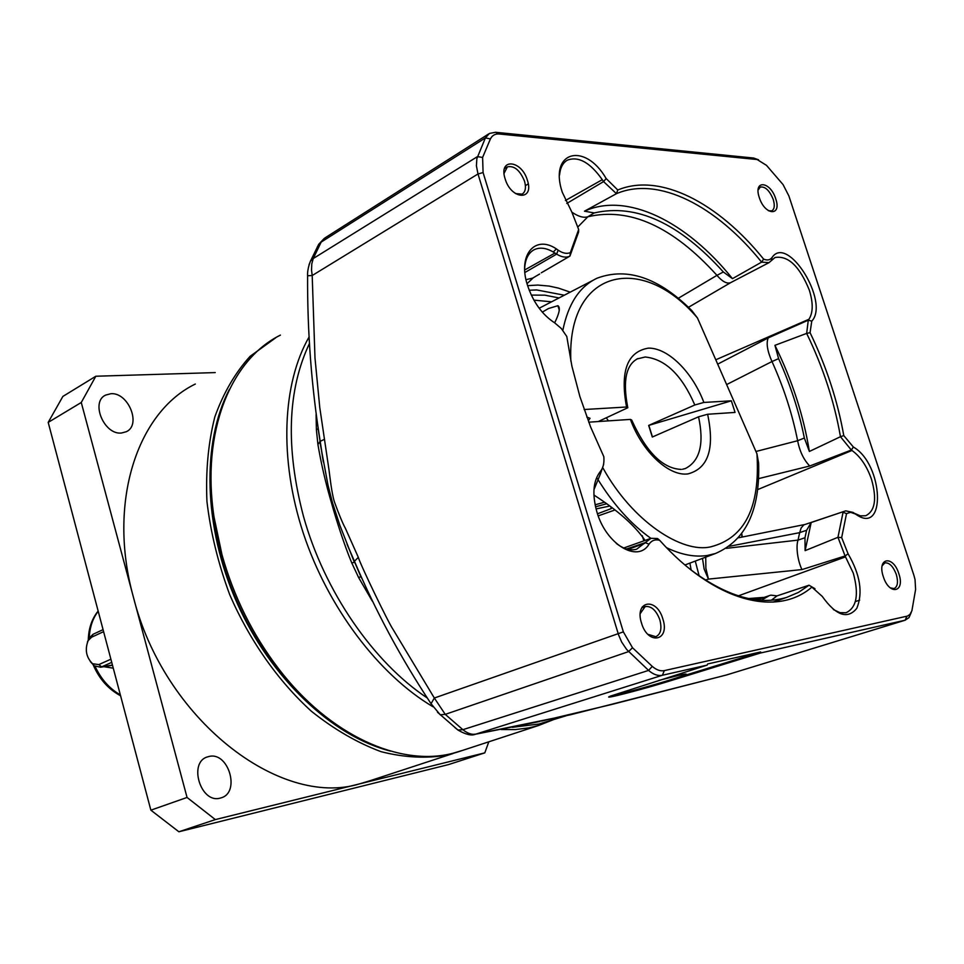 <?xml version="1.0" encoding="UTF-8"?>
<svg xmlns="http://www.w3.org/2000/svg" width="964" height="964" viewBox="0 0 964 964"><rect width="100%" height="100%" fill="white"/><g stroke="black" fill="none" stroke-linecap="round" stroke-linejoin="round"><path stroke-width="1.45" d="M617.201 694.598C635.324 690.465 678.728 677.849 685.139 674.812C687.766 673.619 685.597 673.8 678.668 675.366L658.846 680.415M531.297 295.092L544.877 295.177L559.036 297.948M552.625 321.47L554.686 322.856C542.238 314.746 533.164 302.178 527.453 285.139C517.15 253.869 536.201 233.433 558.144 250.17C562.747 253.279 566.82 254.098 570.351 252.616L578.665 229.528L571.905 212.237L562.289 192.27C548.504 151.288 584.835 141.539 606.163 178.545L617.767 190.004C659.979 172.411 718.12 202.693 763.596 259.087C767.26 260.642 770.067 260.111 772.044 257.509C787.66 234.011 829.932 302.202 811.76 321.132L810.061 332.676C826.365 366.428 837.608 400.735 843.777 435.583L853.369 447.019C883.566 464.323 886.615 536.743 855.514 514.053L850.634 512.318L846.525 513.607L841.668 537.611L848.079 553.818C860.201 574.604 863.117 592.764 856.815 608.284C847.585 619.635 836.065 615.683 822.256 596.403L811.881 587.136C776.827 617.394 714.565 601.705 659.653 540.298C655.207 539.141 651.664 540.43 649.049 544.154C637.77 563.362 606.043 544.371 596.885 511.92C591.98 494.158 593.161 480.65 600.439 471.36C603.235 467.962 604.368 463.069 603.826 456.707L590.619 426.992L579.894 396.578L571.905 366.187L566.784 336.484L561.289 328.471L554.686 322.856M759.307 197.572C753.065 179.533 770.32 181.063 775.719 198.789C782.009 216.611 764.862 215.587 759.307 197.572M768.477 210.755L771.778 210.851C774.49 209.188 774.972 205.392 773.236 199.464C769.549 190.498 765.247 186.365 760.319 187.052L758.15 189.968M883.313 576.653C876.722 557.59 893.062 554.746 898.834 573.676C905.461 592.486 889.254 595.885 883.313 576.653M890.266 587.883L894.086 588.57C897.665 586.715 898.4 581.991 896.291 574.399C893.146 566.314 889.338 562.47 884.88 562.868L882.156 565.796M641.506 623.069C634.155 600.608 656.592 596.704 662.858 618.972C670.305 641.06 648.001 645.747 641.506 623.069M647.953 634.324L655.821 636.71C660.738 634.3 662.087 628.673 659.846 619.816C656.195 610.224 651.29 605.802 645.157 606.573L640.301 613.502M505.1 178.75C498.195 157.722 521.657 159.795 527.428 180.413C534.454 201.163 511.089 199.765 505.1 178.75M515.439 193.547L522.054 194.162C525.464 192.005 526.296 187.691 524.524 181.196C519.994 170.267 514.294 165.483 507.413 166.856L504.076 173.303M309.528 343.317C287.441 389.938 285.428 447.633 303.491 516.403C324.314 591.354 373.417 662.389 427.45 698.105M512.378 727.314L538.96 724.024L546.239 721.819M372.297 601.126L358.596 577.496L351.74 562.88C344.618 545.853 336.291 520.186 331.496 502.907C325.772 483.591 321.241 464.106 317.915 444.464L316.409 429.956L316.084 414.689M833.414 609.585L840.006 612.67L846.031 612.743C856.695 607.669 859.117 594.463 853.285 573.122L845.079 555.975L848.079 553.818M854.297 513.246L860.286 515.836L865.672 515.752C875.083 511.041 877.035 498.906 871.516 479.361C866.913 466.154 860.382 456.514 851.959 450.465L851.333 450.043L853.369 447.019M811.76 321.132L808.29 320.181L808.941 319.265C813.146 312.685 813.279 302.961 809.302 290.092C799.602 266.257 788.178 255.388 775.044 257.496L771.345 260.629L772.044 257.509M606.163 178.545L603.56 181.594L602.271 179.69C590.161 162.518 578.545 155.999 567.398 160.145C562.856 162.759 560.241 167.748 559.542 175.111M558.144 250.17L556.65 254.135L554.963 253.05C547.058 247.953 540.093 246.856 534.056 249.772C528.429 252.881 525.308 259.003 524.681 268.1M600.439 471.36L600.295 474.216L593.957 489.7M702.479 558.385L704.13 569.013L708.456 579.111L801.976 569.579L845.079 555.975L837.957 537.309L843.054 512.282L846.525 513.607M699.165 575.918L695.273 561.084M664.304 670.619C660.461 671.39 656.448 669.98 652.266 666.389L632.492 647.724L623.359 631.866L483.084 172.556L482.603 157.445L490.423 138.9C492.267 135.309 495.195 133.671 499.219 133.996L757.138 159.53L766.476 165.338L783.069 184.594L788.889 195.969L913.86 575.183L915.029 579.497L915.607 589.438L911.896 610.778L909.908 614.442L907.473 616.068L664.304 670.619L662.437 675.246L707.19 665.1L707.636 663.967L760.668 651.965L760.174 653.086L905.112 620.214L909.016 617.587L911.245 612.429M758.56 159.807L753.655 158.036L495.532 132.285L489.435 133.442L485.398 137.912L476.867 158.65L476.409 165.808L477.999 173.978L618.575 634.89L621.672 642.072L626.684 649.519L648.579 670.414C653.375 674.535 657.99 676.15 662.437 675.246L475.782 734.134L469.215 734.628M814.954 588.691L809.013 585.22L798.469 592.402L786.745 597.367C758.813 605.79 726.916 596.668 691.067 569.977M841.668 537.611L837.957 537.309L805.109 550.649L804.976 537.755L798.035 540.105C795.686 546.576 797.758 561.217 801.976 569.579M855.514 514.053L853.044 512.402L845.705 510.86L811.194 522.512L805.109 550.649M843.777 435.583L840.463 436.716L851.333 450.043L809.724 466.01C803.699 459.732 799.662 451.309 797.626 440.729L755.933 451.489M809.374 451.465C803.554 415.448 792.071 380.069 774.936 345.329L806.651 333.411L808.29 320.181L768.2 337.906C766.067 343.196 767.332 351.077 771.983 361.536L778.599 358.644C790.396 384.744 798.987 411.206 804.35 438.018L809.374 451.465L840.463 436.716C834.378 401.723 823.099 367.284 806.651 333.399L810.061 332.676M763.596 259.087L761.608 262.136L769.007 262.642L771.345 260.629M571.857 212.164C578.34 216.587 583.678 218.117 587.859 216.755L594.21 212.948C636.12 203.308 679.174 222.985 723.349 271.981L732.471 278.656L761.608 262.136C716.385 205.814 658.352 175.713 616.454 193.68L617.767 190.004M566.796 203.44L603.56 181.594L616.454 193.68L584.473 211.188C627.227 191.691 686.79 221.684 732.471 278.656M578.665 229.528L578.605 232.035L569.929 256.111L570.351 252.616M524.898 272.499L556.65 254.135C561.735 257.243 566.169 257.906 569.929 256.111L541.31 272.8M600.295 474.216L603.669 464.407M659.653 540.298L657.581 538.539L651.025 538.31L645.181 542.648L649.049 544.154M616.225 543.359C623.551 549.01 630.348 550.962 636.65 549.191L645.181 542.648L626.564 548.998M725.844 675.137L727.567 674.631M905.329 620.153L726.35 675.017L570.399 714.794L475.782 734.134C471.83 734.905 467.516 733.423 462.877 729.688L457.948 730.037L454.815 727.483M906.907 616.225L905.112 620.214L726.446 674.981L612.598 704.238M611.803 704.443L541.539 721.108M707.19 665.1L610.152 696.201C599.849 700.515 644.554 688.899 671.113 680.572L760.174 653.086M760.668 651.965L670.848 679.728C662.292 682.572 622.093 694.056 610.682 695.984M623.359 631.866L434.33 698.02L445.248 714.36L462.877 729.688L648.579 670.414L652.266 666.389M432.499 706.046L431.041 703.708L434.33 698.02L392.975 629.299C388.468 622.865 360.211 564.374 358.331 557.361L345.449 528.429C342.702 523.44 338.991 514.511 334.315 501.629C331.556 492.532 329.712 475.095 329.098 470.577L319.771 407.543L314.987 357.981L312.191 275.523L307.6 275.74M482.603 157.445L477.457 156.614L313.24 258.533L311.794 263.835L311.529 269.992L312.191 275.523L477.999 173.978L483.084 172.556M488.688 133.924L325.229 237.747L321.169 242.097L313.24 258.533L310.468 261.123L309.022 264.787M769.875 595.439L761.319 598.355L770.839 595.137L777.008 595.885L809.013 585.22M844.946 511.113L803.892 524.85L801.18 527.862L799.686 532.586L806.591 530.308L811.194 522.512M778.599 358.644L774.936 345.329M723.349 271.981L716.951 275.355C722.229 281.476 726.723 283.946 730.435 282.753L730.748 282.597M594.21 212.948L584.473 211.188M526.019 279.68L532.731 278.09L539.635 274.017M771.321 600.235L777.008 595.885M351.74 562.88L354.403 562.386L339.834 525.247L332.435 502.557L327.977 485.037L319.831 441.452L324.531 439.319M358.596 577.496L360.994 576.689M361.102 576.93L361.44 577.713M318.096 428.558L316.409 429.956M671.113 680.572L670.848 679.728M539.973 721.47L475.397 734.243C471.529 735.942 465.708 734.544 457.948 730.037L437.463 712.215M354.403 562.386L354.451 561.241L358.331 557.361M751.486 599.114L761.319 598.355M768.344 596.222L761.271 600.271M564.302 295.213L536.659 289.935L529.224 290.248M691.164 570.061L689.899 563.109M798.035 540.105L726.241 548.359M705.732 557.156L705.877 568.338L708.456 579.111L705.371 580.051M806.591 530.308L804.976 537.755M798.047 540.033L799.686 532.586M729.266 546.299L799.674 532.658M726.627 384.576L771.983 361.536M716.951 275.355L678.379 298.225M553.288 252.002L556.3 248.941M578.159 226.673L587.859 216.755M761.283 598.391L758.584 600.066M772.031 361.621C783.768 387.6 792.3 413.93 797.614 440.632M587.919 216.743C629.817 207.055 672.812 226.564 716.891 275.282M218.647 417.954C209.682 447.995 207.826 481.699 213.056 519.078L220.889 556.192C232.469 597.415 250.977 634.698 276.403 668.028C302.347 701.202 330.929 725.205 362.187 740.051M463.021 750.257L452.863 753.282C400.181 767.079 329.399 735.387 278.439 668.51C252.592 634.613 233.782 596.716 221.997 554.806L214.032 517.078C201.102 431.98 230.577 359.608 280.44 335.111M553.613 719.59L538.551 725.506L528.862 727.88L515.33 729.579L501.22 729.531M432.981 706.757C378.756 674.631 327.953 607.682 303.347 533.333C278.837 458.924 282.247 383.407 309.191 336.785M112.451 665.076L101.642 666.859L111.74 662.376M110.896 659.207L98.81 664.594L101.642 666.859L100.618 667.221L94.219 665.823L90.327 661.593M87.387 642.169L88.953 638.301L93.05 634.288L103.076 629.637M98.81 664.594L92.58 663.738C86.157 657.303 84.687 649.579 88.158 640.578L91.592 637.204L103.606 631.649M596.041 508.92L609.489 506.1M611.513 507.618L611.309 508.594L597.487 513.788M610.863 507.136L611.309 508.594M603.054 468.179C632.613 521.681 682.247 553.637 710.817 546.817C744.943 538.02 760.319 507.016 756.945 453.803L697.49 318.024L691.791 310.541C658.786 277.728 627.215 266.944 597.09 278.198C579.581 286.428 568.17 303.817 562.843 330.363M681.199 469.408C662.786 468.649 646.29 452.188 631.709 420.051L630.408 419.4L588.739 422.184M584.124 409.519L626.552 407.013L627.829 407.724L598.222 421.557M637.059 358.969L645.169 357.005C665.305 359.054 681.861 375.044 694.803 404.988L648.676 425.425L652.303 437.029L698.551 416.797C704.335 443.765 699.948 461.009 685.38 468.528L682.452 469.263M608.404 420.87L606.356 417.858M542.286 312.143L548.54 308.504L557.915 305.709C560.53 307.456 559.445 313.167 554.662 322.832M593.908 495.038C617.719 510.366 634.77 525.501 645.073 540.418M694.803 404.988L703.877 402.446L731.351 400.819L735.062 412.423L707.624 414.255L698.551 416.797M588.727 420.147L590.04 418.304L586.811 417.051M756.945 453.803L758.608 463.045C760.162 510.318 745.774 540.467 715.433 553.505L707.443 555.457C694.911 557.397 681.295 554.806 666.582 547.709M648.676 425.425L731.351 400.819M652.459 436.957L648.844 425.425M113.282 668.185L103.871 666.69M275.584 337.894L250.122 356.306C235.228 372.682 223.467 392.89 214.815 416.942C208.248 442.874 205.633 471.059 206.947 501.509C210.634 532.67 218.25 563.783 229.781 594.848C249.64 640.53 278.114 680.994 311.396 711.263C334.207 729.423 357.439 742.895 381.081 751.679C404.458 757.608 426.606 758.728 447.549 755.029L457.96 751.908M195.318 384.046C137.286 412.074 107.173 502.389 133.345 596.909C163.687 718.903 279.68 808.374 359.5 783.889L369.706 780.828M220.166 798.12C200.657 803.916 187.992 762.223 207.561 756.873L208.911 756.511C228.516 751.197 240.747 792.685 221.021 797.879L220.166 798.12M121.452 433.017C104.112 435.101 90.279 402.012 105.582 395.107L110.824 393.722C128.308 392.059 141.696 424.991 126.26 431.739L121.452 433.017M229.42 389.384C201.5 442.319 203.284 527.139 236.987 602.813C270.715 678.463 332.592 736.508 390.637 751.137M215.237 372.586L95.834 376.237L81.265 402.482L187.052 797.457L215.333 819.593L484.796 752.86L488.808 741.81M484.796 752.86L448.417 764.621L178.882 831.775L215.333 819.593M95.834 376.237L62.877 396.421L48.2 422.389L81.265 402.482M187.052 797.457L150.866 810.17L178.882 831.775M150.866 810.17L48.2 422.389M533.899 300.129L551.589 301.816M738.352 595.86L845.621 556.843M757.692 489.592L851.959 450.465M602.271 179.69L565.41 200.524M554.963 253.05L524.729 269.956M632.492 647.724L628.588 651.604L445.248 714.36L440.211 714.782L431.041 703.708C401.012 658.376 375.478 610.887 354.451 561.241L347.064 544.25M490.423 138.9L485.398 137.912L321.169 242.097L317.228 247.037M499.219 133.996L495.532 132.285M757.138 159.53L753.655 158.036M804.35 438.018L797.626 440.729M808.941 319.265L715.782 359.789M628.142 549.408L644.699 543.298M360.873 576.701L347.341 544.949M319.891 441.801L317.915 444.464M758.62 478.614L809.724 466.01M768.2 337.906L717.686 364.151M642.482 607.549L642.265 606.886M527.609 285.657L537.779 285.067L549.167 286.079L558.469 288.115L570.23 292.14M91.592 637.204L93.05 634.288M741.593 533.923L742.015 537.081M595.101 504.811L604.283 502.28M614.707 510.064L598.222 515.873L614.731 510.077M595.523 506.799L606.428 503.847M597.294 478.445C613.176 504.305 631.046 524.283 650.893 538.346M707.624 414.255C714.878 448.658 708.311 468.54 687.91 473.914C668.908 476.602 642.036 451.574 630.408 419.4M626.552 407.013C619.96 371.321 627.239 351.703 648.374 348.137C667.895 347.63 692.526 372.104 703.877 402.446M697.49 318.024C641.675 252.182 566.639 269.197 570.857 361.187M98.208 611.26C92.713 618.418 89.724 627.263 89.266 637.794M95.099 666.377C101.027 679.102 109.45 688.621 120.355 694.911M685.139 674.812L684.127 674.234M538.96 724.024L565.94 715.842M525.404 185.642L528.26 183.907M566.555 160.651L567.398 160.145M533.116 250.303L534.056 249.772M758.451 188.016L760.319 187.052M882.771 563.603L884.88 562.868M641.735 607.826L645.157 606.573M504.485 168.58L507.413 166.856M730.435 282.753L769.007 262.642M623.78 547.986L649.82 538.743M773.02 602.139L786.745 597.367M855.369 601.572L859.659 600.138M323.157 461.033L318.385 430.402M361.211 577.352L361.608 578.099M323.326 461.913L320.132 440.946C311.468 386.636 307.287 331.532 307.6 275.644C307.829 276.873 306.468 271.306 310.468 261.123L318.71 244.29L324.326 238.337M763.283 597.427L748.534 598.548M804.506 524.573L738.496 537.779M730.652 282.645L688.501 307.275M533.429 277.68L527.019 283.669M276.403 668.028L278.439 668.51M213.056 519.078L214.032 517.078M538.551 725.506L458.237 751.824M100.618 667.221L112.499 665.268M92.58 663.738L94.219 665.823M88.158 640.578L88.953 638.301M741.774 533.67L742.268 537.032M636.65 359.174L638.072 358.5C626.082 364.428 622.624 380.623 627.672 407.073M539.165 308.251L592.944 280.355M557.915 305.709L559.301 310.203M684.958 564.964L715.433 553.505M643.868 540.852L642.265 535.683M88.314 639.542C88.652 628.239 91.929 618.731 98.147 611.019M120.584 695.767C108.45 689.272 99.352 679.042 93.303 665.112M364.898 782.406L452.911 753.571M207.561 756.873L206.898 757.126M105.582 395.107L104.678 395.65"/></g></svg>

